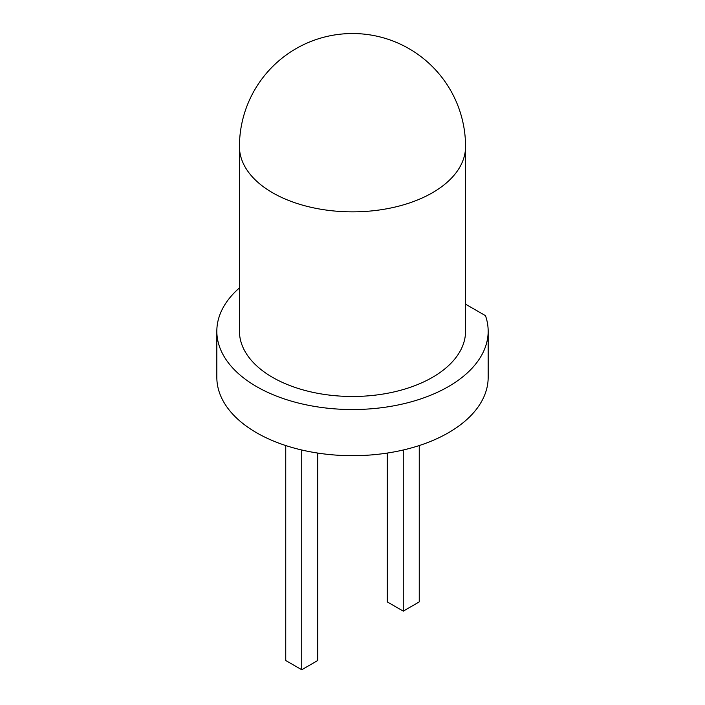 <?xml version="1.0" encoding="UTF-8"?>
<svg xmlns="http://www.w3.org/2000/svg" width="705" height="705" viewBox="0 0 705 705"><rect width="100%" height="100%" fill="white"/><g stroke="black" fill="none" stroke-linecap="round" stroke-linejoin="round"><path stroke-width="1.06" d="M465.556 146.587L465.556 331.209A113.056 65.274 180 0 1 395.761 391.513A113.056 65.274 180 0 1 272.562 377.36A113.056 65.274 180 0 1 239.444 331.209L239.444 146.587A113.056 65.274 180 0 0 272.562 192.738A113.056 65.274 180 0 0 395.761 206.891A113.056 65.274 180 0 0 465.556 146.587A113.056 113.056 0 0 0 352.5 33.532A113.056 113.056 0 0 0 239.444 146.587M239.444 287.913A135.668 78.325 0 0 0 216.832 331.209A135.668 78.325 0 0 0 352.5 409.535A135.668 78.325 0 0 0 488.168 331.209A135.668 78.325 0 0 0 485.472 315.664L465.556 304.172M216.832 331.209L216.832 377.36A135.668 78.325 0 0 0 352.5 455.686A135.668 78.325 0 0 0 488.168 377.36L488.168 331.209M403.26 449.993L403.26 611.138L387.274 601.903L387.274 453.068M419.255 445.551L419.255 601.903L403.26 611.138M317.726 453.068L317.726 660.523L301.74 669.75L285.745 660.523L285.745 445.551M301.74 449.993L301.74 669.75"/></g></svg>

